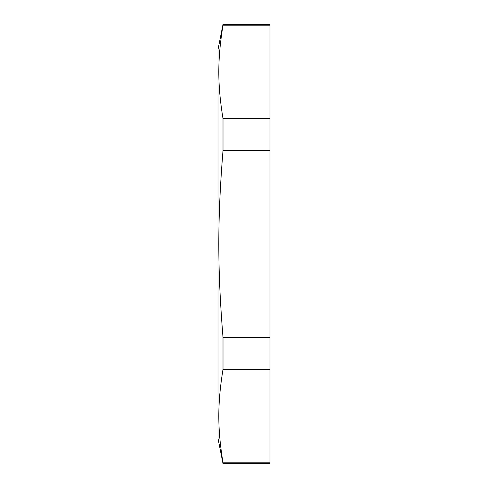 <?xml version="1.0" encoding="UTF-8"?>
<svg xmlns="http://www.w3.org/2000/svg" width="488" height="488" viewBox="0 0 488 488"><rect width="100%" height="100%" fill="white"/><g stroke="black" fill="none" stroke-linecap="round" stroke-linejoin="round"><path stroke-width="0.73" d="M223.01 118.682C217.428 84.345 217.428 59.512 223.01 25.169L270.004 25.169L270.004 118.682L223.01 118.682L223.01 150.487L270.004 150.487L270.004 337.513L223.01 337.513C217.428 268.833 217.428 219.167 223.01 150.487M223.01 462.831C217.428 428.488 217.428 403.655 223.01 369.318L270.004 369.318L270.004 462.831L223.01 462.831L223.01 463.6L270.004 463.6L270.004 462.831M270.004 118.682L270.004 150.487M270.004 337.513L270.004 369.318M223.01 25.169L223.01 24.4L270.004 24.4L270.004 25.169M223.01 369.318L223.01 337.513M223.01 24.4L217.996 49.623L217.996 438.376L223.01 463.6"/></g></svg>
